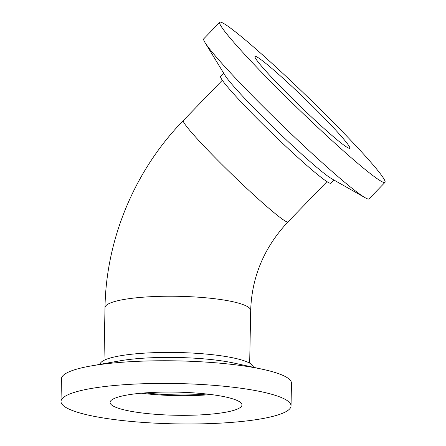 <?xml version="1.0" encoding="UTF-8"?>
<svg xmlns="http://www.w3.org/2000/svg" width="446" height="446" viewBox="0 0 446 446"><rect width="100%" height="100%" fill="white"/><g stroke="black" fill="none" stroke-linecap="round" stroke-linejoin="round"><path stroke-width="0.67" d="M61.007 401.484L61.442 378.838A115.035 20.176 1.1 0 1 90.794 365.988A115.035 20.176 1.1 0 1 145.513 361.037A115.035 20.176 1.1 0 1 262.638 369.288A115.035 20.176 1.1 0 1 291.472 383.253L291.037 405.899A115.035 20.176 1.1 0 1 206.966 423.7A115.035 20.176 1.1 0 1 61.007 401.484A115.035 20.176 1.1 0 1 145.078 383.683A115.035 20.176 1.1 0 1 291.037 405.899M90.794 365.988L119.545 360.892A76.69 13.447 1.1 0 1 156.022 357.592A76.69 13.447 1.1 0 1 234.105 363.089L262.638 369.288M100.077 364.343A76.69 13.447 1.1 0 1 156.117 352.608A76.69 13.447 1.1 0 1 253.423 367.287M206.911 394.047A61.738 10.827 1.1 0 1 193.006 394.799A61.738 10.827 1.1 0 1 145.53 392.865M211.092 394.548A65.952 11.568 1.1 0 1 194.138 395.535A65.952 11.568 1.1 0 1 141.326 393.205M193.765 415.165A65.952 11.568 1.1 0 1 110.078 402.426A65.952 11.568 1.1 0 1 158.28 392.218A65.952 11.568 1.1 0 1 241.966 404.957A65.952 11.568 1.1 0 1 193.765 415.165M384.993 182.381L369.02 198.871A115.035 7.537 -135.9 0 1 365.213 197.756A115.035 7.537 -135.9 0 1 363.189 196.519A115.035 7.537 -135.9 0 1 278.176 121.362A115.035 7.537 -135.9 0 1 205.004 42.56A115.035 7.537 -135.9 0 1 203.766 38.791L219.739 22.3A115.035 7.537 -135.9 0 1 225.576 24.653A115.035 7.537 -135.9 0 1 320.696 109.733A115.035 7.537 -135.9 0 1 384.993 182.381A115.035 7.537 -135.9 0 1 379.161 180.028A115.035 7.537 -135.9 0 1 284.041 94.948A115.035 7.537 -135.9 0 1 219.739 22.3M365.213 197.756L331.807 178.813A76.69 5.029 -135.9 0 1 330.453 177.987A76.69 5.029 -135.9 0 1 273.783 127.879A76.69 5.029 -135.9 0 1 225.001 75.346L205.004 42.56M333.909 180.006L330.826 183.183A76.69 5.029 -135.9 0 1 326.94 181.617A76.69 5.029 -135.9 0 1 263.525 124.897A76.69 5.029 -135.9 0 1 220.659 76.461L223.741 73.283M346.397 146.879A65.952 4.321 -135.9 0 1 291.857 98.103A65.952 4.321 -135.9 0 1 254.995 56.452A65.952 4.321 -135.9 0 1 258.34 57.802A65.952 4.321 -135.9 0 1 312.875 106.577A65.952 4.321 -135.9 0 1 349.742 148.228A65.952 4.321 -135.9 0 1 346.397 146.879M222.32 80.258L183.3 120.543A72.854 4.778 44.1 0 0 224.02 166.553A72.854 4.778 44.1 0 0 284.264 220.435A72.854 4.778 44.1 0 0 287.96 221.924L326.985 181.645M183.3 120.543C134.854 170.205 106.076 238.8 104.994 307.673A72.854 12.778 1.1 0 1 168.07 296.228A72.854 12.778 1.1 0 1 247.998 306.943A72.854 12.778 1.1 0 1 250.68 310.472C251.778 276.804 264.205 247.29 287.96 221.924M249.671 363.144L250.68 310.472M103.985 360.351L104.994 307.673"/></g></svg>
